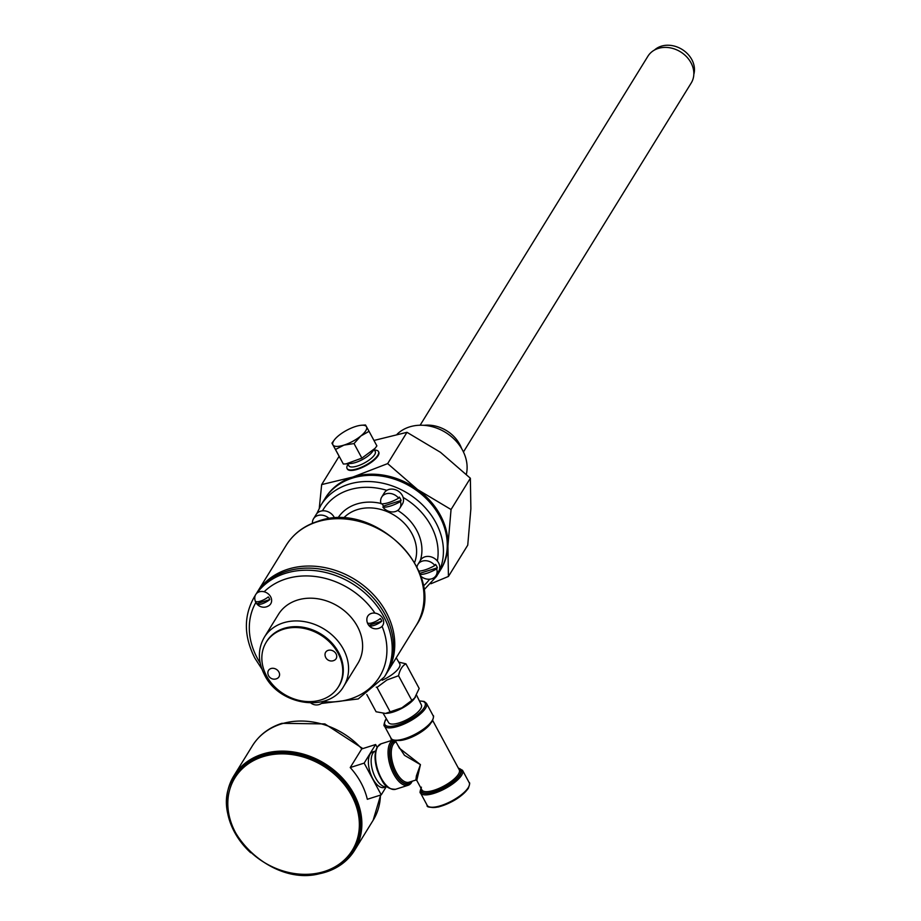 <?xml version="1.0" encoding="UTF-8"?>
<svg xmlns="http://www.w3.org/2000/svg" width="921" height="921" viewBox="0 0 921 921"><rect width="100%" height="100%" fill="white"/><g stroke="black" fill="none" stroke-linecap="round" stroke-linejoin="round"><path stroke-width="1.38" d="M361.308 425.26L365.51 424.984L366.512 426.745A19.076 6.286 -28.3 0 0 361.308 425.26A19.076 6.286 -28.3 0 0 355.471 426.527A19.076 6.286 151.7 0 0 338.686 435.587A19.076 6.286 -28.3 0 0 334.553 439.662A19.076 6.286 -28.3 0 0 333.667 440.917A19.076 6.286 -28.3 0 0 332.953 444.878A19.076 6.286 -28.3 0 0 344.005 445.096A19.076 6.286 -28.3 0 0 360.779 436.036A19.076 6.286 -28.3 0 0 366.512 426.745L369.045 431.327L360.779 436.036L354.032 443.565L344.005 445.096L335.486 449.471L331.951 443.128L334.553 439.662M374.156 449.517L375.25 451.555A15.001 4.95 151.7 0 1 374.674 454.64A15.001 4.95 151.7 0 1 360.917 464.691A15.001 4.95 151.7 0 1 348.829 465.773L347.735 463.747M374.467 450.116A17.856 5.883 151.7 0 1 378.496 451.566A17.856 5.883 151.7 0 1 377.806 455.25A17.856 5.883 151.7 0 1 361.446 467.212A17.856 5.883 151.7 0 1 347.056 468.49A17.856 5.883 151.7 0 1 347.747 464.817A17.856 5.883 151.7 0 1 348.057 464.334M378.612 451.82A17.856 5.883 151.7 0 1 378.761 452.061A17.856 5.883 151.7 0 1 378.082 455.745A17.856 5.883 151.7 0 1 361.711 467.707A17.856 5.883 151.7 0 1 347.321 468.985A17.856 5.883 151.7 0 1 347.205 468.731M373.961 440.457L406.978 432.317L387.66 463.608L352.835 477.055L321.659 484.596L319.288 508.058M339.078 456.379L321.659 484.596M406.978 432.317L440.491 452.326L470.366 478.241L470.873 508.749L467.741 545.163L448.423 576.454L447.917 545.946A67.878 55.663 31.7 0 1 440.629 569.696M397.135 434.194A41.169 33.755 31.7 0 1 409.431 426.953A41.169 33.755 31.7 0 1 451.278 436.542A41.169 33.755 31.7 0 1 466.36 474.28M423.994 425.329A31.821 26.087 31.7 0 1 461.617 448.562M420.126 425.226L647.9 56.25A25.454 20.872 31.7 0 1 669.325 47.696A25.454 20.872 31.7 0 1 691.003 62.801A25.454 20.872 31.7 0 1 691.222 82.994L463.447 451.969M693.824 74.359A23.762 19.479 -148.3 0 0 691.821 59.612A23.762 19.479 -148.3 0 0 654.451 50.056M325.113 498.388A67.878 55.663 31.7 0 1 352.835 477.055A67.878 55.663 31.7 0 1 417.535 489.523L387.66 463.608M417.535 489.523A67.878 55.663 31.7 0 1 447.917 545.946L451.048 509.532L417.535 489.523M324.768 498.952A67.878 55.663 31.7 0 1 352.144 478.183A67.878 55.663 31.7 0 1 427.839 500.218A67.878 55.663 31.7 0 1 440.284 570.26L436.462 576.454A67.878 55.663 31.7 0 0 424.017 506.423A67.878 55.663 31.7 0 0 348.322 484.377A67.878 55.663 31.7 0 0 320.945 505.145L324.768 498.952M420.92 576.304A10.626 8.715 -148.3 0 0 431.742 578.802A10.626 8.715 -148.3 0 0 436.024 575.556A10.626 8.715 -148.3 0 0 436.681 568.867L437.348 567.785A10.626 8.715 -148.3 0 0 436.612 566.035A10.626 8.715 -148.3 0 0 435.529 564.4L434.85 565.482A10.626 8.715 -148.3 0 0 422.232 561.142A10.626 8.715 -148.3 0 0 417.95 564.389A10.626 8.715 -148.3 0 0 417.017 566.726M436.024 575.556L438.684 571.25A10.626 8.715 -148.3 0 0 438.592 562.835A10.626 8.715 -148.3 0 0 437.371 561.027A10.626 8.715 -148.3 0 0 420.598 560.095L417.95 564.389M418.997 571.112A18.213 5.998 -28.3 0 0 425.088 569.88A18.213 5.998 -28.3 0 0 434.85 565.482M334.657 518.281A10.626 8.715 -148.3 0 0 334.15 517.211A10.626 8.715 -148.3 0 0 322.454 510.833A10.626 8.715 -148.3 0 0 316.168 514.482L313.52 518.776A10.626 8.715 -148.3 0 0 312.438 523.289M382.169 503.822A10.626 8.715 -148.3 0 0 382.468 504.42A10.626 8.715 -148.3 0 0 383.55 506.055L382.871 507.149A10.626 8.715 -148.3 0 0 395.5 511.5A10.626 8.715 -148.3 0 0 399.783 508.242L402.442 503.948A10.626 8.715 -148.3 0 0 403.145 497.455A10.626 8.715 -148.3 0 0 402.35 495.521A10.626 8.715 -148.3 0 0 386.855 490.34A10.626 8.715 -148.3 0 0 384.356 492.793L381.708 497.087A10.626 8.715 -148.3 0 0 381.052 503.764A18.213 5.998 -28.3 0 0 388.846 502.567A18.213 5.998 -28.3 0 0 398.609 498.18A10.626 8.715 -148.3 0 0 385.991 493.84A10.626 8.715 -148.3 0 0 381.708 497.087M329.453 518.776A10.626 8.715 -148.3 0 0 317.803 515.53A10.626 8.715 -148.3 0 0 313.52 518.776M399.783 508.242A10.626 8.715 -148.3 0 0 400.439 501.565L401.107 500.471A10.626 8.715 -148.3 0 0 400.37 498.733A10.626 8.715 -148.3 0 0 399.288 497.087L398.609 498.18M396.214 657.79L399.714 663.753A19.076 6.286 151.7 0 1 386.026 678.351A19.076 6.286 151.7 0 1 382.192 680.239M376.24 687.124L377 687.388L386.924 679.986L398.54 675.738C399.875 669.705 402.327 665.733 405.908 663.811L398.77 662.13M437.348 567.785L419.872 573.346M436.681 568.867A18.213 5.998 151.7 0 1 426.907 573.265A18.213 5.998 151.7 0 1 420.31 574.52M401.107 500.471L383.55 506.055M400.439 501.565A18.213 5.998 151.7 0 1 390.665 505.951A18.213 5.998 151.7 0 1 382.871 507.149M430.913 583.741L448.423 576.454M470.366 478.241L451.048 509.532M331.951 443.128L343.337 464.034L346.1 463.885L361.884 458.128L375.123 448.285L376.885 445.891L369.045 431.327M335.486 449.471L343.337 464.034M354.032 443.565L361.884 458.128M375.123 448.285L372.096 452.13A15.001 4.95 151.7 0 1 351.051 463.459L346.1 463.885M398.54 675.738L411.814 700.397L401.89 707.8L385.485 713.441L376.09 711.76L366.8 694.515M377 687.388L390.274 712.048M405.908 663.811L419.182 688.471L414.208 698.866A19.076 6.286 151.7 0 1 402.097 708.214A19.076 6.286 151.7 0 1 387.465 713.268L385.485 713.441M383.228 713.441L388.627 722.628A18.616 6.136 -28.3 0 0 407.968 719.105A18.616 6.136 -28.3 0 0 421.392 704.991L416.695 695.424M395.351 740.622L399.472 748.278L420.437 764.626L416.787 780.432L421.899 789.919A21.206 6.988 -28.3 0 0 438.995 788.399A21.206 6.988 -28.3 0 0 458.439 774.181A21.206 6.988 -28.3 0 0 459.257 769.806L432.709 720.51M416.787 780.432L415.832 780.052L416.419 775.816L420.437 764.626L404.48 755.335L397.849 745.25M387.016 786.546L387.004 786.546A18.662 8.738 -107.6 0 1 386.855 786.603A18.662 8.738 -107.6 0 1 375.584 777.9A18.662 8.738 -107.6 0 1 372.844 753.297A18.662 8.738 -107.6 0 1 375.538 751.018A18.662 8.738 -107.6 0 1 375.687 750.972L375.687 750.972M386.855 786.603L384.092 787.478A18.662 8.738 -107.6 0 1 372.821 778.775A18.662 8.738 -107.6 0 1 372.775 751.904L375.538 751.018M386.21 786.799L381.236 794.858L364.152 763.118L375.63 744.525L377.126 747.288M381.236 794.858L367.318 799.29A70.929 58.161 -148.3 0 0 350.222 767.55L364.152 763.118M350.222 767.55L361.711 748.946L375.63 744.525M278.292 869.792A70.929 58.161 -148.3 0 0 325.976 872.049A70.929 58.161 -148.3 0 0 354.585 850.336A70.929 58.161 -148.3 0 0 341.576 777.151A70.929 58.161 -148.3 0 0 262.473 754.115A70.929 58.161 -148.3 0 0 233.865 775.827A70.929 58.161 -148.3 0 0 250.673 852.731M353.606 850.106A69.984 57.378 -148.3 0 0 353.768 849.841A69.984 57.378 -148.3 0 0 340.943 777.635A69.984 57.378 -148.3 0 0 262.899 754.909A69.984 57.378 -148.3 0 0 234.671 776.322A69.984 57.378 -148.3 0 0 234.51 776.587M415.463 697.278L411.814 700.397M256.28 593.769A76.362 62.616 31.7 0 1 320.577 569.143A76.362 62.616 31.7 0 1 384.978 614.353A76.362 62.616 31.7 0 1 385.646 674.92L384.356 677.004A76.362 62.616 31.7 0 0 383.689 616.437A76.362 62.616 31.7 0 0 321.153 571.538A76.362 62.616 31.7 0 0 256.809 593.228M319.794 704.231A8.819 7.241 -148.3 0 0 321.636 703.333A8.819 7.241 -148.3 0 0 323.294 701.629A8.819 7.241 -148.3 0 0 323.524 701.238M379.233 628.087A8.819 7.241 -148.3 0 0 381.075 627.189A8.819 7.241 -148.3 0 0 382.065 626.326A8.819 7.241 -148.3 0 0 382.71 618.394A8.819 7.241 -148.3 0 0 374.962 613.121A8.819 7.241 -148.3 0 0 371.336 613.421A8.819 7.241 -148.3 0 0 366.938 618.463A9.06 9.06 0 0 0 367.859 623.908A7.898 6.482 31.7 0 1 367.329 622.631A8.922 2.936 -28.3 0 0 372.498 622.734A8.922 2.936 -28.3 0 0 380.35 618.486A7.898 6.482 31.7 0 1 381.801 621.191L368.791 625.336A7.898 6.482 31.7 0 1 367.859 623.908M267.171 606.502A8.819 7.241 -148.3 0 0 269.013 605.604A8.819 7.241 -148.3 0 0 271.2 598.028A8.819 7.241 -148.3 0 0 264.143 591.777A8.819 7.241 -148.3 0 0 259.273 591.835A8.819 7.241 -148.3 0 0 254.875 596.877A9.06 9.06 0 0 0 255.796 602.322A7.898 6.482 31.7 0 1 255.278 601.045A8.922 2.936 -28.3 0 0 260.436 601.148A8.922 2.936 -28.3 0 0 268.287 596.9A7.898 6.482 31.7 0 1 269.749 599.606L256.729 603.75A7.898 6.482 31.7 0 1 255.796 602.322M278.407 614.422A46.66 38.268 31.7 0 1 317.676 598.754A46.66 38.268 31.7 0 1 357.417 626.441A46.66 38.268 31.7 0 1 357.832 663.454L343.786 686.203A46.66 38.268 31.7 0 0 343.383 649.178A46.66 38.268 31.7 0 0 303.631 621.491A46.66 38.268 31.7 0 0 264.373 637.171L278.407 614.422M269.749 599.606A8.922 2.936 151.7 0 1 261.898 603.854A8.922 2.936 151.7 0 1 256.832 603.9A8.922 2.936 151.7 0 1 256.729 603.75M381.801 621.191A8.922 2.936 151.7 0 1 373.949 625.44A8.922 2.936 151.7 0 1 368.884 625.486A8.922 2.936 151.7 0 1 368.791 625.336M338.652 686.433A42.424 34.791 -148.3 0 0 338.916 686.018A42.424 34.791 -148.3 0 0 331.134 642.248A42.424 34.791 -148.3 0 0 283.829 628.467A42.424 34.791 -148.3 0 0 266.71 641.453A42.424 34.791 -148.3 0 0 266.457 641.868M283.311 629.296A42.424 34.791 -148.3 0 0 266.204 642.271A42.424 34.791 -148.3 0 0 273.974 686.053A42.424 34.791 -148.3 0 0 321.291 699.822A42.424 34.791 -148.3 0 0 338.398 686.847A42.424 34.791 -148.3 0 0 330.627 643.077A42.424 34.791 -148.3 0 0 283.311 629.296M277.313 678.409A6.412 6.412 0 0 1 267.861 672.56A6.148 5.042 31.7 0 1 270.97 668.542A6.148 5.042 31.7 0 1 278.637 671.57A6.148 5.042 31.7 0 1 277.313 678.409A6.148 5.042 31.7 0 1 276.461 678.765M334.484 660.219A6.412 6.412 0 0 1 325.021 654.382A6.148 5.042 31.7 0 1 328.129 650.364A6.148 5.042 31.7 0 1 335.808 653.392A6.148 5.042 31.7 0 1 334.484 660.219A6.148 5.042 31.7 0 1 333.632 660.576M386.855 490.34A63.63 52.175 -148.3 0 0 348.944 489.972A63.63 52.175 -148.3 0 0 322.454 510.833M423.315 586.055A63.63 52.175 -148.3 0 0 429.6 579.217M337.834 518.166A46.66 38.268 31.7 0 1 356.542 504.075A46.66 38.268 31.7 0 1 380.96 503.442M397.711 510.418A46.66 38.268 31.7 0 1 420.264 560.647M414.669 562.294A42.424 34.791 -148.3 0 0 402.109 521.136A42.424 34.791 -148.3 0 0 357.164 509.67A42.424 34.791 -148.3 0 0 343.372 518.27M437.371 561.027A63.63 52.175 -148.3 0 0 403.145 497.455M316.997 521.908A76.362 62.616 -148.3 0 0 286.201 545.278C293.431 533.812 303.907 525.856 317.607 521.39C376.332 498.883 450.726 576.442 416.154 625.497A76.362 62.616 -148.3 0 0 402.155 546.706A76.362 62.616 -148.3 0 0 316.997 521.908M286.201 545.278L256.971 592.629A76.362 62.616 31.7 0 1 287.766 569.259A76.362 62.616 31.7 0 1 372.924 594.068A76.362 62.616 31.7 0 1 386.924 672.848L416.154 625.497M386.429 718.887A22.806 7.518 -28.3 0 0 385.772 719.854A22.806 7.518 -28.3 0 0 398.114 724.85A22.806 7.518 -28.3 0 0 424.178 707.639A22.806 7.518 -28.3 0 0 419.481 701.088M433.1 715.652C433.952 715.433 433.653 717.355 432.202 721.419C425.64 729.846 415.705 736.029 402.396 739.966C394.038 740.76 390.274 740.196 391.08 738.285A23.865 7.863 -28.3 0 0 410.305 736.558A23.865 7.863 -28.3 0 0 432.191 720.579A23.865 7.863 -28.3 0 0 433.1 715.652L426.458 703.31A23.865 7.863 151.7 0 1 425.548 708.237A23.865 7.863 151.7 0 1 403.663 724.217A23.865 7.863 151.7 0 1 384.437 725.944C383.585 726.151 383.884 724.228 385.346 720.176L386.336 718.748M431.776 721.742A22.806 7.518 151.7 0 1 413.874 735.637A22.806 7.518 151.7 0 1 394.395 740.116M458.67 768.724A22.277 7.345 151.7 0 1 459.809 774.78A22.277 7.345 151.7 0 1 436.347 790.92A22.277 7.345 151.7 0 1 421.311 788.837M430.314 723.929A21.206 6.988 151.7 0 1 399.518 740.507M421.07 788.376A22.806 7.518 -28.3 0 0 435.587 791.392A22.806 7.518 -28.3 0 0 460.258 774.642A22.806 7.518 -28.3 0 0 458.416 768.264M461.617 775.24A23.865 7.863 151.7 0 1 439.743 791.22A23.865 7.863 151.7 0 1 420.517 792.946L427.16 805.288A23.865 7.863 -28.3 0 0 446.386 803.573A23.865 7.863 -28.3 0 0 468.271 787.582A23.865 7.863 -28.3 0 0 469.18 782.654L462.538 770.313A23.865 7.863 151.7 0 1 461.617 775.24M467.845 788.744A22.806 7.518 151.7 0 1 449.943 802.64A22.806 7.518 151.7 0 1 430.475 807.118M396.007 741.842A21.206 9.924 72.4 0 0 393.198 744.341A21.206 9.924 72.4 0 0 394.625 768.77A21.206 9.924 72.4 0 0 409.12 782.182L415.832 780.052M411.261 781.503A22.277 10.419 -107.6 0 1 394.752 772.431A22.277 10.419 -107.6 0 1 391.828 743.742A22.277 10.419 -107.6 0 1 395.512 740.91M394.81 740.553A22.806 10.672 72.4 0 0 391.598 743.305A22.806 10.672 72.4 0 0 394.913 773.295A22.806 10.672 72.4 0 0 411.963 781.284M411.583 782.378A23.865 11.167 -107.6 0 1 408.141 785.279A23.865 11.167 -107.6 0 1 391.828 770.186A23.865 11.167 -107.6 0 1 390.228 742.706A23.865 11.167 -107.6 0 1 393.06 740.035M377.725 746.678A23.865 11.167 72.4 0 0 379.325 774.158A23.865 11.167 72.4 0 0 395.639 789.262C383.999 789.435 382.123 780.398 377.276 770.244C374.306 760.401 374.306 752.653 377.288 747L381.167 743.777A23.865 11.167 72.4 0 0 377.725 746.678M388.443 787.259A22.806 10.672 -107.6 0 1 377.345 770.037A22.806 10.672 -107.6 0 1 376.447 749.567M354.585 850.336L373.155 820.254A70.929 58.161 -148.3 0 0 380.431 795.111M361.849 748.9A70.929 58.161 -148.3 0 0 281.043 724.033A70.929 58.161 -148.3 0 0 252.435 745.734C259.238 734.97 269.059 727.498 281.884 723.33L324.906 723.929L362.839 748.589M262.577 755.439A69.984 57.378 -148.3 0 0 234.348 776.852C202.793 821.025 271.35 892.61 325.078 871.911C337.5 867.858 346.952 860.675 353.445 850.371A69.984 57.378 -148.3 0 0 340.62 778.164A69.984 57.378 -148.3 0 0 262.577 755.439M262.727 756.774A68.96 56.549 -148.3 0 0 235.511 832.584A68.96 56.549 -148.3 0 0 324.457 871.439A68.96 56.549 -148.3 0 0 351.672 795.629A68.96 56.549 -148.3 0 0 262.727 756.774M325.217 871.784A69.984 57.378 -148.3 0 0 353.445 850.371L353.768 849.841M255.313 595.311L254.403 596.773A76.362 62.616 31.7 0 1 255.255 595.45M255.877 602.461A72.149 59.163 -148.3 0 0 257.35 658.273A72.149 59.163 -148.3 0 0 260.217 663.143M374.962 613.121A72.149 59.163 -148.3 0 0 264.143 591.777M323.294 701.629A72.149 59.163 -148.3 0 0 382.065 626.326M338.134 687.273A42.458 34.814 -148.3 0 0 338.571 652.356A42.458 34.814 -148.3 0 0 301.547 627.04A42.458 34.814 -148.3 0 0 265.939 642.708M320.945 505.145L316.836 513.573M256.971 592.629L256.337 593.677M386.267 673.884L386.924 672.848M423.856 590.016L436.462 576.454M391.08 738.285L384.437 725.944M421.415 787.179C419.964 791.243 419.665 793.165 420.517 792.946M469.18 782.654C470.032 782.436 469.733 784.358 468.282 788.422C461.72 796.849 451.785 803.031 438.477 806.969C430.119 807.763 426.342 807.199 427.16 805.288M458.267 767.976L462.538 770.313M426.458 703.31L424.144 701.422L419.4 700.939M395.639 789.262L408.141 785.279L412.539 781.1M233.865 775.827L252.435 745.734M380.672 795.03L373.155 820.254M393.002 740.012L381.167 743.777M254.403 596.773C243.547 615.804 243.708 636.273 254.91 658.216L261.898 669.026M310.814 702.976A9.06 9.06 0 0 0 321.636 703.333M256.832 603.9A9.06 9.06 0 0 0 269.013 605.604M368.884 625.486A9.06 9.06 0 0 0 381.075 627.189M264.373 637.171C257.65 648.971 257.73 661.6 264.615 675.058C279.305 705.498 328.889 713.165 343.786 686.203M321.429 703.471L358.211 698.947L384.356 677.004M266.204 642.271L266.71 641.453M338.398 686.847L338.916 686.018"/></g></svg>
